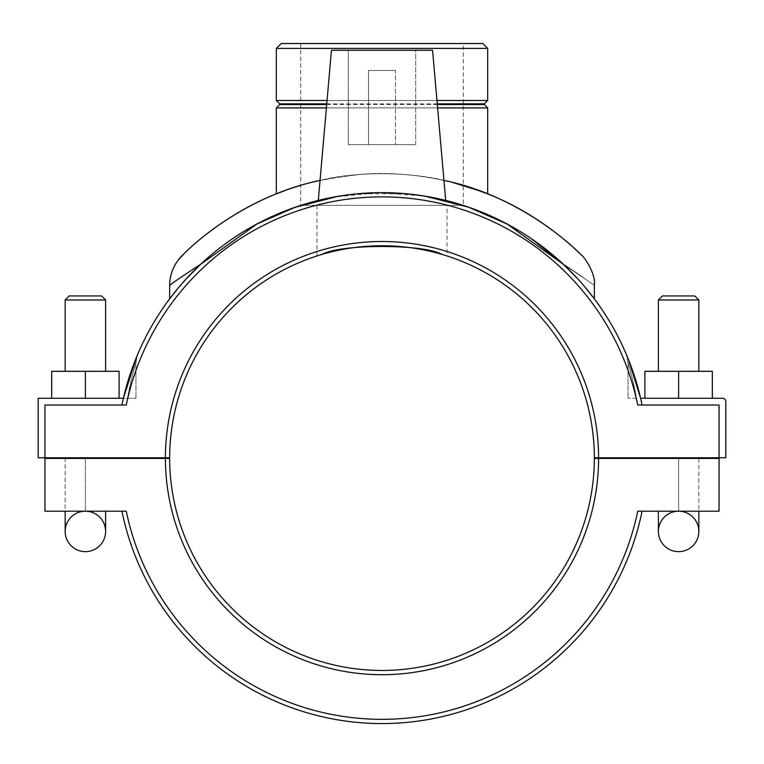 <?xml version="1.0" encoding="UTF-8"?>
<svg xmlns="http://www.w3.org/2000/svg" width="764" height="764" viewBox="0 0 764 764"><rect width="100%" height="100%" fill="white"/><g stroke="black" fill="none" stroke-linecap="round" stroke-linejoin="round"><path stroke-width="0.57" stroke-dasharray="3.82 2.86" d="M136.46 357.323L137.472 354.83L135.925 362.814L135.944 398.283L135.944 362.814L137.472 354.83L123.396 398.283L135.944 398.283L123.396 398.283A265.433 265.433 0 0 0 121.925 405.025A265.433 265.433 0 0 1 123.396 398.283L38.2 398.283L38.2 457.77L44.942 457.77L44.942 405.025L121.925 405.025L44.942 405.025L44.942 457.77L44.942 405.025L121.925 405.025A265.433 265.433 0 0 1 642.075 405.025L719.058 405.025L719.058 457.77L719.058 405.025L642.075 405.025A265.433 265.433 0 0 0 640.604 398.283L722.429 398.283A3.371 3.371 0 0 1 725.8 401.654L725.8 457.77L594.344 457.77A212.344 212.344 0 0 0 382 245.76A212.344 212.344 0 0 0 169.656 457.77L44.942 457.77M85.387 398.283L85.387 371.314L85.387 398.283L51.685 398.283L119.098 398.283L51.685 398.283L119.098 398.283L85.387 398.283L85.387 371.314L119.098 371.314L85.387 371.314L119.098 371.314L119.098 398.283M127.54 398.283C130.711 382.115 133.385 370.702 135.572 364.056C137.577 357.351 130.806 378.772 127.54 398.283C130.711 382.115 133.385 370.702 135.572 364.056C137.577 357.351 130.806 378.772 127.54 398.283C130.806 378.772 137.577 357.351 135.572 364.056C133.385 370.702 130.711 382.115 127.54 398.283C130.806 378.772 137.577 357.351 135.572 364.056C133.385 370.702 130.711 382.115 127.54 398.283M123.396 398.283L127.492 382.745M134.932 361.095L137.062 355.843L134.932 361.095M636.46 398.283L628.056 398.283L636.46 398.283C633.194 378.772 626.423 357.351 628.428 364.056C630.615 370.702 633.289 382.115 636.46 398.283C633.194 378.772 626.423 357.351 628.428 364.056C630.615 370.702 633.289 382.115 636.46 398.283C633.289 382.115 630.615 370.702 628.428 364.056C626.423 357.351 633.194 378.772 636.46 398.283C633.289 382.115 630.615 370.702 628.428 364.056C626.423 357.351 633.194 378.772 636.46 398.283M712.315 398.283L712.315 371.314L712.315 398.283L644.902 398.283L712.315 398.283L712.315 371.314L644.902 371.314L678.613 371.314L644.902 371.314L644.902 398.283L678.613 398.283L644.902 398.283L644.902 371.314L644.902 398.283M626.661 355.164L640.604 398.283A265.433 265.433 0 0 1 642.075 405.025L637.739 405.025L642.075 405.025M629.03 360.99L640.604 398.283L626.671 355.193M678.613 398.283L678.613 371.314L658.387 371.314L698.831 371.314L658.387 371.314L698.831 371.314L678.613 371.314L678.613 398.283L678.613 371.314M395.485 70.489L368.515 70.489L395.485 70.489L368.515 70.489L395.485 70.489L395.485 144.644L395.485 70.489M395.485 144.644L368.515 144.644L395.485 144.644M415.702 144.644L348.298 144.644L415.702 144.644L415.702 50.271L348.298 50.271L415.702 50.271L415.702 144.644L348.298 144.644L415.702 144.644M445.698 200.426L432.558 50.271L331.442 50.271L432.558 50.271L331.442 50.271L318.301 200.426C317.557 200.588 348.097 192.423 382 192.671C415.902 192.423 446.443 200.588 445.698 200.426C446.443 200.588 415.902 192.423 382 192.671C348.097 192.423 317.557 200.588 318.301 200.426M415.702 50.271L348.298 50.271L415.702 50.271M51.685 398.283L51.685 371.314L51.685 398.283L51.685 371.314L85.387 371.314M627.33 356.788L626.938 355.843L627.33 356.788M585.262 287.407L577.422 278.478L585.262 287.407M425.07 196.195L406.859 193.836M405.856 193.75L358.383 193.722M356.587 193.894L337.545 196.424M503.992 222.372L466.107 206.356L423.628 195.956L378.533 192.7L333.667 197.112L291.772 208.486L254.813 225.132L200.54 264.392L178.738 287.407L186.578 278.478M518.718 230.594L531.543 238.817M85.387 299.985L105.613 299.985L85.387 299.985M85.387 457.77L105.613 457.77L85.387 457.77M85.387 458.448L105.613 458.448L85.387 458.448L85.387 511.192L85.387 458.448L105.613 458.448L85.387 458.448L85.387 511.192L85.387 458.448L44.942 458.448L44.942 511.192L85.387 511.192A20.227 20.227 0 0 0 65.169 531.419A20.227 20.227 0 0 0 85.387 551.646A20.227 20.227 0 0 0 105.613 531.419A20.227 20.227 0 0 0 85.387 511.192L44.942 511.192L85.387 511.192L44.942 511.192L44.942 458.448L85.387 458.448L44.942 458.448L44.942 511.192L44.942 458.448L85.387 458.448M105.613 299.985L101.564 295.935L69.209 295.935L101.564 295.935L69.209 295.935L65.169 299.985L105.613 299.985L105.613 371.314M165.406 458.448L169.656 458.448A212.344 212.344 0 0 0 382 670.458A212.344 212.344 0 0 0 594.344 458.448L598.594 458.448A216.594 216.594 0 0 1 382 674.698A216.594 216.594 0 0 1 165.406 458.448L44.942 458.448L44.942 511.192L126.261 511.192A261.183 261.183 0 0 0 637.739 511.192L642.075 511.192A265.433 265.433 0 0 1 121.925 511.192M678.613 457.77L658.387 457.77L678.613 457.77M447.036 255.959L442.05 254.431L447.036 255.959L447.036 205.315L316.964 205.315L447.036 205.315M321.95 254.431L316.964 255.959L321.95 254.431M642.075 511.192L719.058 511.192L678.613 511.192L678.613 458.448L658.387 458.448L719.058 458.448L719.058 511.192L719.058 458.448L678.613 458.448L719.058 458.448L719.058 511.192L678.613 511.192L678.613 458.448L678.613 511.192L678.613 458.448L719.058 458.448L719.058 511.192L719.058 458.448L598.594 458.448M121.925 405.025L126.261 405.025A261.183 261.183 0 0 1 637.739 405.025L719.058 405.025L719.058 457.77M165.406 457.77A216.594 216.594 0 0 1 382 241.51A216.594 216.594 0 0 1 598.594 457.77M281.2 43.529L482.8 43.529M487.671 48.399L276.329 48.399M436.951 100.485L327.049 100.485M276.329 100.485L487.671 100.485M463.29 43.529L300.71 43.529L463.29 43.529L463.29 205.315L300.71 205.315L463.29 205.315M484.309 104.534L279.691 104.534M326.696 104.534L437.304 104.534M487.671 107.905L276.329 107.905M326.4 107.905L437.6 107.905M472.773 188.431L466.25 186.33L472.773 188.431M452.154 182.348C416.628 172.091 359.023 170.401 320.059 180.39C361.343 171.337 402.638 171.337 443.941 180.38M312.877 182.09C300.137 185.461 290.368 188.469 283.587 191.124C298.141 184.325 324.117 178.719 361.534 174.297C397.92 171.002 440.694 178.098 463.29 185.423C409.103 169.751 354.916 169.751 300.71 185.423M437.247 103.856L326.753 103.856M279.691 103.856L484.309 103.856M563.469 264.392C604.171 291.829 604.171 291.829 563.469 264.401M183.876 253.868L183.121 254.603M479.668 190.847L487.671 193.913M200.531 264.392C180.581 277.332 170.286 284.418 169.646 285.65M698.831 299.985L658.387 299.985L698.831 299.985L658.387 299.985L662.436 295.935L694.791 295.935L698.831 299.985L698.831 371.314M694.791 295.935L662.436 295.935L694.791 295.935M658.387 511.192L658.387 531.419A20.227 20.227 0 0 1 678.613 511.192L658.387 511.192L678.613 511.192A20.227 20.227 0 0 1 698.831 531.419A20.227 20.227 0 0 1 678.613 551.646A20.227 20.227 0 0 1 658.387 531.419A20.227 20.227 0 0 1 678.613 511.192L719.058 511.192L678.613 511.192A20.227 20.227 0 0 1 698.831 531.419L698.831 457.77M105.613 511.192L105.613 531.419A20.227 20.227 0 0 0 85.387 511.192L65.169 511.192L85.387 511.192A20.227 20.227 0 0 0 65.169 531.419L65.169 458.448M137.052 355.852L136.67 356.788L137.052 355.852M627.54 357.323L626.528 354.83L628.075 362.814L628.056 398.283L628.056 362.814L626.518 354.83L627.502 357.227M368.515 144.644L368.515 70.489L368.515 144.644M348.298 144.644L348.298 50.271L348.298 144.644M65.169 299.985L65.169 371.314M65.169 457.77L65.169 511.192M105.613 457.77L105.613 458.448M316.964 205.315L316.964 255.959M300.71 43.529L300.71 205.315M658.387 371.314L658.387 299.985M658.387 458.448L658.387 457.77M698.831 458.448L698.831 511.192"/><path stroke-width="1.15" d="M44.942 457.77L169.656 457.77A212.344 212.344 0 0 1 382 245.76A212.344 212.344 0 0 1 594.344 457.77L719.058 457.77L719.058 405.025L637.739 405.025A261.183 261.183 0 0 0 126.261 405.025L44.942 405.025L44.942 457.77L38.2 457.77L38.2 398.283L123.396 398.283L136.46 357.323M127.492 382.745L134.932 361.095L123.396 398.283M137.062 355.843L137.596 354.544L137.052 355.852M119.098 398.283L119.098 371.314L51.685 371.314L51.685 398.283M85.387 398.283L85.387 371.314M629.03 360.99L640.604 398.283L722.429 398.283A3.371 3.371 0 0 1 725.8 401.654L725.8 457.77L719.058 457.77M626.604 355.031L626.957 355.89M678.613 398.283L678.613 371.314L712.315 371.314L712.315 398.283M644.902 398.283L644.902 371.314L678.613 371.314M318.301 200.426L331.442 50.271L432.558 50.271L445.698 200.426C446.443 200.588 415.902 192.423 382 192.671C348.097 192.423 317.557 200.588 318.301 200.426C317.557 200.588 348.097 192.423 382 192.671C415.902 192.423 446.443 200.588 445.698 200.426M642.075 405.025A265.433 265.433 0 0 0 121.925 405.025M627.32 356.769L626.661 355.164M594.344 298.848L585.262 287.407L594.344 298.848L594.344 285.65C596.168 272.261 581.958 254.24 581.442 255.157C576.419 249.704 522.461 196.539 443.941 180.38M531.543 238.817L563.46 264.392L577.422 278.478L563.488 264.411M563.469 264.392C604.171 291.829 604.171 291.829 563.469 264.401L507.134 224.024L468.657 207.225L425.07 196.195M406.859 193.836L405.856 193.75M358.383 193.722L356.587 193.894M337.545 196.424L294.942 207.359L257.124 223.881L200.54 264.392L186.578 278.478M178.738 287.407L169.656 298.848L178.738 287.407M503.992 222.372L518.718 230.594M65.169 371.314L65.169 299.985L105.613 299.985L105.613 371.314M65.169 299.985L69.209 295.935L101.564 295.935L105.613 299.985M85.387 511.192A20.227 20.227 0 0 0 65.169 531.419A20.227 20.227 0 0 0 85.387 551.646A20.227 20.227 0 0 0 105.613 531.419A20.227 20.227 0 0 0 85.387 511.192M165.406 458.448L44.942 458.448L44.942 511.192L126.261 511.192A261.183 261.183 0 0 0 637.739 511.192L719.058 511.192L719.058 458.448L594.344 458.448A212.344 212.344 0 0 1 382 670.458A212.344 212.344 0 0 1 169.656 458.448L165.406 458.448A216.594 216.594 0 0 0 382 674.698A216.594 216.594 0 0 0 598.594 458.448M598.594 457.77A216.594 216.594 0 0 0 382 241.51A216.594 216.594 0 0 0 165.406 457.77M442.05 254.431C423.724 243.811 340.276 243.811 321.95 254.431C340.276 243.811 423.724 243.811 442.05 254.431M121.925 511.192A265.433 265.433 0 0 0 642.075 511.192M487.671 48.399L482.8 43.529L281.2 43.529L276.329 48.399L487.671 48.399L487.671 100.485L436.951 100.485M327.049 100.485L276.329 100.485L276.329 48.399M326.4 107.905L276.329 107.905L279.691 104.534L326.696 104.534M437.304 104.534L484.309 104.534L487.671 107.905L487.671 193.913L472.773 188.431L487.671 193.913C541.896 215.009 578.081 251.853 581.499 255.214L581.595 255.31M437.6 107.905L487.671 107.905M479.668 190.847L452.154 182.348M200.54 264.392C180.581 277.342 170.286 284.428 169.646 285.65A42.469 42.469 0 0 1 182.319 255.396L183.895 253.849C194.486 242.952 246.17 195.804 320.059 180.39L312.877 182.09M283.587 191.124L276.329 193.913L283.587 191.124M484.309 104.534L484.309 103.856L437.247 103.856M326.753 103.856L279.691 103.856L276.329 100.485M484.309 103.856L487.671 100.485M183.876 253.868C193.454 244.222 237.251 203.577 300.71 185.423M698.831 299.985L694.791 295.935L662.436 295.935L658.387 299.985L698.831 299.985L698.831 371.314M678.613 511.192A20.227 20.227 0 0 1 698.831 531.419A20.227 20.227 0 0 1 678.613 551.646A20.227 20.227 0 0 1 658.387 531.419A20.227 20.227 0 0 1 678.613 511.192M65.169 511.192L65.169 531.419A20.227 20.227 0 0 0 85.387 551.646A20.227 20.227 0 0 0 105.613 531.419L105.613 511.192M698.831 511.192L698.831 531.419A20.227 20.227 0 0 1 678.613 551.646A20.227 20.227 0 0 1 658.387 531.419L658.387 511.192M105.613 458.448L105.613 457.77M65.169 458.448L65.169 457.77M276.329 107.905L276.329 193.913M279.691 104.534L279.691 103.856M169.656 298.848L169.656 285.65C169.723 276.329 172.511 267.897 178.012 260.362L183.895 253.849M658.387 299.985L658.387 371.314M658.387 457.77L658.387 458.448M698.831 457.77L698.831 458.448"/></g></svg>
